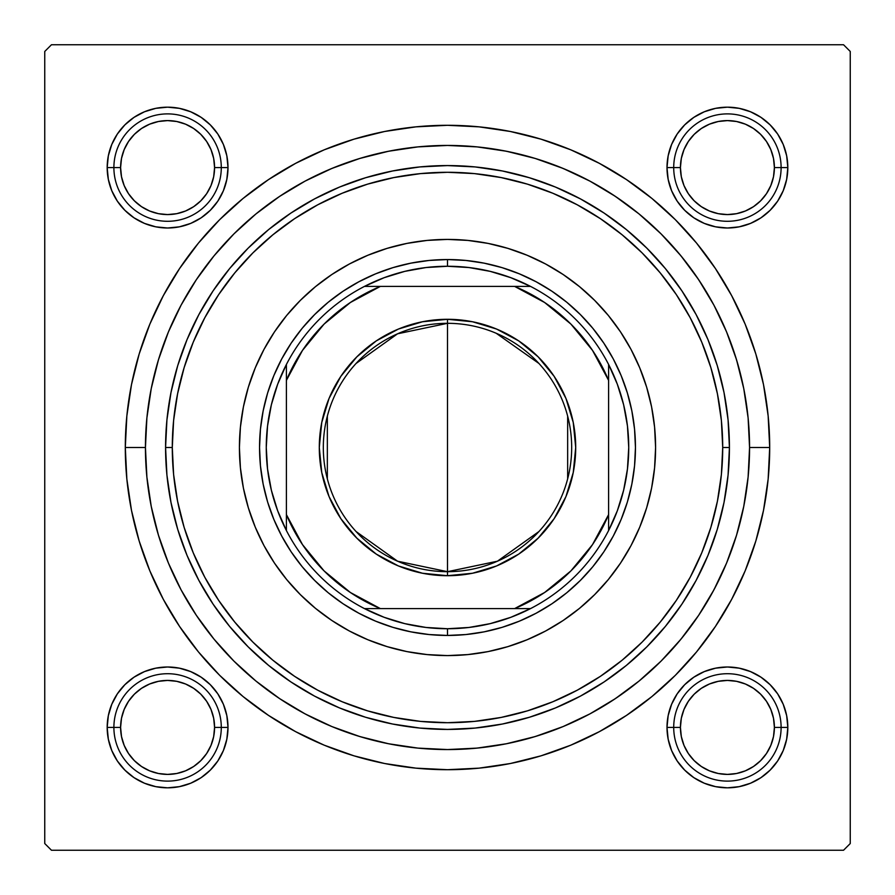 <?xml version="1.0" encoding="UTF-8"?>
<svg xmlns="http://www.w3.org/2000/svg" width="895" height="895" viewBox="0 0 895 895"><rect width="100%" height="100%" fill="white"/><g stroke="black" fill="none" stroke-linecap="round" stroke-linejoin="round"><path stroke-width="1.34" d="M668.162 155.808L666.999 167.589L668.162 155.808L666.999 167.589L673.711 167.589L666.999 167.589L668.162 179.369L671.597 190.702L677.179 201.151L684.697 210.303L693.849 217.821L704.298 223.403L715.631 226.838L727.411 228.001L739.192 226.838L750.525 223.403L760.974 217.821L770.125 210.303L777.643 201.151L783.226 190.702L786.66 179.369L787.824 167.589L781.111 167.589L787.824 167.589L786.66 155.808L783.226 144.475L777.643 134.026L770.125 124.875L760.974 117.357L750.525 111.774L739.192 108.34L727.411 107.176L715.631 108.34L704.298 111.774L693.849 117.357L684.697 124.875L677.179 134.026L671.597 144.475L668.162 155.808L666.999 167.589A60.412 60.412 0 0 1 727.411 107.176A60.412 60.412 0 0 1 787.824 167.589L786.66 155.808M668.162 715.631L666.999 727.411L668.162 715.631L666.999 727.411L673.711 727.411L666.999 727.411L668.162 739.192L671.597 750.525L677.179 760.974L684.697 770.125L693.849 777.643L704.298 783.226L715.631 786.66L727.411 787.824L739.192 786.66L750.525 783.226L760.974 777.643L770.125 770.125L777.643 760.974L783.226 750.525L786.66 739.192L787.824 727.411L781.111 727.411L787.824 727.411L786.66 715.631L783.226 704.298L777.643 693.849L770.125 684.697L760.974 677.179L750.525 671.597L739.192 668.162L727.411 666.999L715.631 668.162L704.298 671.597L693.849 677.179L684.697 684.697L677.179 693.849L671.597 704.298L668.162 715.631L666.999 727.411A60.412 60.412 0 0 1 727.411 666.999A60.412 60.412 0 0 1 787.824 727.411L786.66 715.631M108.34 715.631L107.176 727.411L108.34 715.631L107.176 727.411L113.889 727.411L107.176 727.411L108.34 739.192L111.774 750.525L117.357 760.974L124.875 770.125L134.026 777.643L144.475 783.226L155.808 786.66L167.589 787.824L179.369 786.66L190.702 783.226L201.151 777.643L210.303 770.125L217.821 760.974L223.403 750.525L226.838 739.192L228.001 727.411L221.289 727.411L228.001 727.411L226.838 715.631L223.403 704.298L217.821 693.849L210.303 684.697L201.151 677.179L190.702 671.597L179.369 668.162L167.589 666.999L155.808 668.162L144.475 671.597L134.026 677.179L124.875 684.697L117.357 693.849L111.774 704.298L108.34 715.631L107.176 727.411A60.412 60.412 0 0 1 167.589 666.999A60.412 60.412 0 0 1 228.001 727.411L226.838 715.631M108.34 155.808L107.176 167.589L108.34 155.808L107.176 167.589L113.889 167.589L107.176 167.589L108.34 179.369L111.774 190.702L117.357 201.151L124.875 210.303L134.026 217.821L144.475 223.403L155.808 226.838L167.589 228.001L179.369 226.838L190.702 223.403L201.151 217.821L210.303 210.303L217.821 201.151L223.403 190.702L226.838 179.369L228.001 167.589L221.289 167.589L228.001 167.589L226.838 155.808L223.403 144.475L217.821 134.026L210.303 124.875L201.151 117.357L190.702 111.774L179.369 108.34L167.589 107.176L155.808 108.34L144.475 111.774L134.026 117.357L124.875 124.875L117.357 134.026L111.774 144.475L108.34 155.808L107.176 167.589A60.412 60.412 0 0 1 167.589 107.176A60.412 60.412 0 0 1 228.001 167.589L226.838 155.808M769.7 447.5L749.562 447.5L769.7 447.5L768.145 415.918L763.513 384.637L755.827 353.972L745.177 324.203L731.651 295.618L715.396 268.5L696.567 243.093L675.333 219.667L651.907 198.433L626.5 179.604L599.381 163.349L570.797 149.823L541.028 139.172L510.363 131.487L479.082 126.855L447.5 125.3L415.918 126.855L384.637 131.487L353.972 139.172L324.203 149.823L295.618 163.349L268.5 179.604L243.093 198.433L219.667 219.667L198.433 243.093L179.604 268.5L163.349 295.618L149.823 324.203L139.172 353.972L131.487 384.637L126.855 415.918L125.3 447.5A322.2 322.2 0 0 1 447.5 125.3A322.2 322.2 0 0 1 769.7 447.5A322.2 322.2 0 0 1 447.5 769.7A322.2 322.2 0 0 1 125.3 447.5L126.855 479.082L131.487 510.363L139.172 541.028L149.823 570.797L163.349 599.381L179.604 626.5L198.433 651.907L219.667 675.333L243.093 696.567L268.5 715.396L295.618 731.651L324.203 745.177L353.972 755.827L384.637 763.513L415.918 768.145L447.5 769.7L479.082 768.145L510.363 763.513L541.028 755.827L570.797 745.177L599.381 731.651L626.5 715.396L651.907 696.567L675.333 675.333L696.567 651.907L715.396 626.5L731.651 599.381L745.177 570.797L755.827 541.028L763.513 510.363L768.145 479.082L769.7 447.5M145.438 447.5L125.3 447.5L145.438 447.5A302.062 302.062 0 0 1 447.5 145.438A302.062 302.062 0 0 1 749.562 447.5A302.062 302.062 0 0 1 447.5 749.562A302.062 302.062 0 0 1 145.438 447.5L146.892 477.102L151.244 506.425L158.449 535.188L168.428 563.089L181.103 589.894L196.341 615.312L214.006 639.131L233.908 661.092L255.869 680.994L279.688 698.659L305.106 713.897L331.911 726.572L359.812 736.551L388.575 743.756L417.898 748.108L447.5 749.562L477.102 748.108L506.425 743.756L535.188 736.551L563.089 726.572L589.894 713.897L615.312 698.659L639.131 680.994L661.092 661.092L680.994 639.131L698.659 615.312L713.897 589.894L726.572 563.089L736.551 535.188L743.756 506.425L748.108 477.102L749.562 447.5L748.108 417.898L743.756 388.575L736.551 359.812L726.572 331.911L713.897 305.106L698.659 279.688L680.994 255.869L661.092 233.908L639.131 214.006L615.312 196.341L589.894 181.103L563.089 168.428L535.188 158.449L506.425 151.244L477.102 146.892L447.5 145.438L417.898 146.892L388.575 151.244L359.812 158.449L331.911 168.428L305.106 181.103L279.688 196.341L255.869 214.006L233.908 233.908L214.006 255.869L196.341 279.688L181.103 305.106L168.428 331.911L158.449 359.812L151.244 388.575L146.892 417.898L145.438 447.5M843.537 44.75L51.462 44.75L843.537 44.75L850.25 51.462L850.25 843.537L850.25 51.462L843.537 44.75M44.75 843.537L44.75 51.462L51.462 44.75L44.75 51.462L44.75 843.537L51.462 850.25L44.75 843.537M843.537 850.25L51.462 850.25L843.537 850.25L850.25 843.537L843.537 850.25M739.326 369.545L735.287 355.751M704.354 288.548L696.5 276.51M687.617 264.238L678.645 253.039M624.486 202.717L612.605 194.562M573.561 173.003L560.371 167.32M517.847 153.739L503.829 150.74M400.49 149.118L386.55 151.647M343.434 163.93L330.277 169.11M290.304 189.561L278.446 197.18M222.262 246.226L213.357 256.675M203.568 269.35L195.837 280.437M180.41 306.414L179.022 309.066M170.475 327.1L167.98 333.007M161.413 350.572L158.191 360.663M158.191 534.337L159.187 537.604M195.837 614.563L203.646 625.762M303.685 713.125L316.226 719.546M358 735.992L371.649 739.885M386.55 743.353L400.49 745.882M474.63 748.343L488.827 746.721M532.514 737.357L546.185 732.994M612.605 700.438L624.486 692.282M678.645 641.961L687.684 630.684M711.995 593.385L718.651 580.609M739.192 108.34L727.411 107.176L739.192 108.34L727.411 107.176L715.631 108.34M786.66 179.369L787.824 167.589A60.412 60.412 0 0 1 727.411 228.001A60.412 60.412 0 0 1 666.999 167.589L668.162 179.369M715.631 226.838L727.411 228.001L715.631 226.838L727.411 228.001L739.192 226.838M179.369 108.34L167.589 107.176L179.369 108.34L167.589 107.176L155.808 108.34M226.838 179.369L228.001 167.589A60.412 60.412 0 0 1 167.589 228.001A60.412 60.412 0 0 1 107.176 167.589L108.34 179.369M155.808 226.838L167.589 228.001L155.808 226.838L167.589 228.001L179.369 226.838M179.369 668.162L167.589 666.999L179.369 668.162L167.589 666.999L155.808 668.162M226.838 739.192L228.001 727.411A60.412 60.412 0 0 1 167.589 787.824A60.412 60.412 0 0 1 107.176 727.411L108.34 739.192M155.808 786.66L167.589 787.824L155.808 786.66L167.589 787.824L179.369 786.66M739.192 668.162L727.411 666.999L739.192 668.162L727.411 666.999L715.631 668.162M786.66 739.192L787.824 727.411A60.412 60.412 0 0 1 727.411 787.824A60.412 60.412 0 0 1 666.999 727.411L668.162 739.192M715.631 786.66L727.411 787.824L715.631 786.66L727.411 787.824L739.192 786.66M263.969 349.442A208.087 208.087 0 0 0 239.412 447.5A208.087 208.087 0 0 1 447.5 239.412A208.087 208.087 0 0 1 655.587 447.5A208.087 208.087 0 0 0 631.031 349.442M630.997 349.374A208.087 208.087 0 0 0 608.477 315.644M608.231 315.331A208.087 208.087 0 0 0 579.669 286.769M579.356 286.523A208.087 208.087 0 0 0 545.626 264.003M545.558 263.969A208.087 208.087 0 0 0 349.442 263.969M349.374 264.003A208.087 208.087 0 0 0 315.644 286.523M315.331 286.769A208.087 208.087 0 0 0 286.769 315.331M286.523 315.644A208.087 208.087 0 0 0 264.003 349.374M729.425 447.5L722.712 447.5A275.212 275.212 0 0 1 447.5 722.712A275.212 275.212 0 0 1 172.287 447.5L165.575 447.5A281.925 281.925 0 0 0 447.5 729.425A281.925 281.925 0 0 0 729.425 447.5A281.925 281.925 0 0 1 447.5 729.425A281.925 281.925 0 0 1 165.575 447.5L166.929 419.867L170.99 392.502L177.713 365.663L187.033 339.608L198.869 314.604L213.088 290.875L229.567 268.645L248.15 248.15L268.645 229.567L290.875 213.088L314.604 198.869L339.608 187.033L365.663 177.713L392.502 170.99L419.867 166.929L447.5 165.575L475.133 166.929L502.498 170.99L529.337 177.713L555.392 187.033L580.396 198.869L604.125 213.088L626.355 229.567L646.85 248.15L665.432 268.645L681.912 290.875L696.131 314.604L707.967 339.608L717.287 365.663L724.01 392.502L728.071 419.867L729.425 447.5L728.071 475.133L724.01 502.498L717.287 529.337L707.967 555.392L696.131 580.396L681.912 604.125L665.432 626.355L646.85 646.85L626.355 665.432L604.125 681.912L580.396 696.131L555.392 707.967L529.337 717.287L502.498 724.01L475.133 728.071L447.5 729.425L419.867 728.071L392.502 724.01L365.663 717.287L339.608 707.967L314.604 696.131L290.875 681.912L268.645 665.432L248.15 646.85L229.567 626.355L213.088 604.125L198.869 580.396L187.033 555.392L177.713 529.337L170.99 502.498L166.929 475.133L165.575 447.5A281.925 281.925 0 0 1 447.5 165.575A281.925 281.925 0 0 1 729.425 447.5A281.925 281.925 0 0 0 447.5 165.575A281.925 281.925 0 0 0 165.575 447.5L172.287 447.5L173.608 474.473L177.579 501.189L184.135 527.39L193.242 552.819L204.787 577.23L218.671 600.4L234.758 622.092L252.893 642.107L272.908 660.241L294.6 676.329L317.77 690.213L342.181 701.758L367.61 710.865L393.811 717.421L420.527 721.392L447.5 722.712L474.473 721.392L501.189 717.421L527.39 710.865L552.819 701.758L577.23 690.213L600.4 676.329L622.092 660.241L642.107 642.107L660.241 622.092L676.329 600.4L690.213 577.23L701.758 552.819L710.865 527.39L717.421 501.189L721.392 474.473L722.712 447.5L721.392 420.527L717.421 393.811L710.865 367.61L701.758 342.181L690.213 317.77L676.329 294.6L660.241 272.908L642.107 252.893L622.092 234.758L600.4 218.671L577.23 204.787L552.819 193.242L527.39 184.135L501.189 177.579L474.473 173.608L447.5 172.287L420.527 173.608L393.811 177.579L367.61 184.135L342.181 193.242L317.77 204.787L294.6 218.671L272.908 234.758L252.893 252.893L234.758 272.908L218.671 294.6L204.787 317.77L193.242 342.181L184.135 367.61L177.579 393.811L173.608 420.527L172.287 447.5A275.212 275.212 0 0 1 447.5 172.287A275.212 275.212 0 0 1 722.712 447.5L729.425 447.5M158.449 535.188L168.428 563.089M535.188 736.551L563.089 726.572M736.551 359.812L726.572 331.911M359.812 158.449L331.911 168.428M627.361 502.061L621.141 519.424L613.254 536.094L603.778 551.924L592.792 566.736L580.396 580.396L566.736 592.792L551.924 603.778L536.094 613.254L519.424 621.141L502.061 627.361L484.173 631.836L465.926 634.544L447.5 635.45L429.074 634.544L410.827 631.836L392.939 627.361L375.576 621.141L358.906 613.254L343.076 603.778L328.264 592.792L314.604 580.396L302.208 566.736L291.222 551.924L281.746 536.094L273.859 519.424L267.639 502.061L263.164 484.173L260.456 465.926L259.55 447.5L260.456 429.074L263.164 410.827L267.639 392.939L273.859 375.576L281.746 358.906L291.222 343.076L302.208 328.264L314.604 314.604L328.264 302.208L343.076 291.222L358.906 281.746L375.576 273.859L392.939 267.639L410.827 263.164L429.074 260.456L447.5 259.55L465.926 260.456L484.173 263.164L502.061 267.639L519.424 273.859L536.094 281.746L551.924 291.222L566.736 302.208L580.396 314.604L592.792 328.264L603.778 343.076L613.254 358.906L621.141 375.576L627.361 392.939L631.836 410.827L634.544 429.074L635.45 447.5L634.544 465.926L631.836 484.173L627.361 502.061L621.141 519.424M631.031 545.558A208.087 208.087 0 0 0 655.587 447.5L654.581 467.895L651.594 488.099L646.626 507.901L639.746 527.133L631.02 545.592L620.515 563.112L608.354 579.512L594.638 594.638L579.512 608.354L563.112 620.515L545.592 631.02L527.133 639.746L507.901 646.626L488.099 651.594L467.895 654.581L447.5 655.587L427.105 654.581L406.901 651.594L387.099 646.626L367.867 639.746L349.408 631.02L331.888 620.515L315.487 608.354L300.362 594.638L286.646 579.512L274.485 563.112L263.98 545.592L255.254 527.133L248.374 507.901L243.406 488.099L240.419 467.895L239.412 447.5L240.419 427.105L243.406 406.901L248.374 387.099L255.254 367.867L263.98 349.408L274.485 331.888L286.646 315.487L300.362 300.362L315.487 286.646L331.888 274.485L349.408 263.98L367.867 255.254L387.099 248.374L406.901 243.406L427.105 240.419L447.5 239.412L467.895 240.419L488.099 243.406L507.901 248.374L527.133 255.254L545.592 263.98L563.112 274.485L579.512 286.646L594.638 300.362L608.354 315.487L620.515 331.888L631.02 349.408L639.746 367.867L646.626 387.099L651.594 406.901L654.581 427.105L655.587 447.5A208.087 208.087 0 0 1 447.5 655.587A208.087 208.087 0 0 1 239.412 447.5A208.087 208.087 0 0 0 263.969 545.558M300.362 594.638L315.487 608.354M367.867 639.746L387.099 646.626M594.638 594.638L608.354 579.512M639.746 527.133L646.626 507.901M594.638 300.362L579.512 286.646M527.133 255.254L507.901 248.374M300.362 300.362L286.646 315.487M255.254 367.867L248.374 387.099M267.639 392.939L273.859 375.576M502.061 267.639L519.424 273.859M392.939 627.361L375.576 621.141M264.003 545.626A208.087 208.087 0 0 0 286.523 579.356M286.769 579.669A208.087 208.087 0 0 0 315.331 608.231M315.644 608.477A208.087 208.087 0 0 0 349.374 630.997M349.442 631.031A208.087 208.087 0 0 0 545.558 631.031M545.626 630.997A208.087 208.087 0 0 0 579.356 608.477M579.669 608.231A208.087 208.087 0 0 0 608.231 579.669M608.477 579.356A208.087 208.087 0 0 0 630.997 545.626M730.018 667.055L735.914 667.603M741.742 668.722L747.414 670.411M752.919 672.648L758.154 675.401M763.099 678.667L767.709 682.404M771.926 686.566L775.719 691.13M779.042 696.041L781.861 701.255M784.165 706.726L785.922 712.375M787.119 718.193L787.734 724.077M787.768 730.018L787.22 735.914M786.101 741.742L784.412 747.414M782.174 752.919L779.422 758.154M776.155 763.099L772.419 767.709M768.257 771.926L763.692 775.719M758.781 779.042L753.568 781.861M748.097 784.165L742.447 785.922M736.63 787.119L730.745 787.734M724.805 787.768L718.909 787.22M713.08 786.101L707.408 784.412M701.904 782.174L696.668 779.422M691.723 776.155L687.114 772.419M682.896 768.257L679.104 763.692M675.781 758.781L672.962 753.568M670.657 748.097L668.901 742.447M667.704 736.63L667.088 730.745M667.055 724.805L667.603 718.909M668.722 713.08L670.411 707.408M672.648 701.904L675.401 696.668M678.667 691.723L682.404 687.114M686.566 682.896L691.13 679.104M696.041 675.781L701.255 672.962M706.726 670.657L712.375 668.901M718.193 667.704L724.077 667.088M718.909 107.78L724.805 107.232M730.745 107.266L736.63 107.881M742.447 109.078L748.097 110.835M753.568 113.139L758.781 115.958M763.692 119.281L768.257 123.074M772.419 127.291L776.155 131.889M779.422 136.845L782.174 142.081M784.412 147.585L786.101 153.258M787.22 159.086L787.768 164.982M787.734 170.923L787.119 176.807M785.922 182.625L784.165 188.274M781.861 193.745L779.042 198.958M775.719 203.87L771.926 208.434M767.709 212.596L763.111 216.333M758.154 219.599L752.919 222.352M747.414 224.589L741.742 226.278M735.914 227.397L730.018 227.945M724.077 227.912L718.193 227.296M712.375 226.099L706.726 224.343M701.255 222.038L696.041 219.219M691.13 215.896L686.566 212.104M682.404 207.886L678.667 203.288M675.401 198.332L672.648 193.096M670.411 187.592L668.722 181.92M667.603 176.091L667.055 170.195M667.088 164.255L667.704 158.37M668.901 152.553L670.657 146.903M672.962 141.432L675.781 136.219M679.104 131.308L682.896 126.743M687.114 122.581L691.712 118.845M696.668 115.578L701.904 112.826M707.408 110.588L713.08 108.899M176.091 787.22L170.195 787.768M164.255 787.734L158.37 787.119M152.553 785.922L146.903 784.165M141.432 781.861L136.219 779.042M131.308 775.719L126.743 771.926M122.581 767.709L118.845 763.111M115.578 758.154L112.826 752.919M110.588 747.414L108.899 741.742M107.78 735.914L107.232 730.018M107.266 724.077L107.881 718.193M109.078 712.375L110.835 706.726M113.139 701.255L115.958 696.041M119.281 691.13L123.074 686.566M127.291 682.404L131.889 678.667M136.845 675.401L142.081 672.648M147.585 670.411L153.258 668.722M159.086 667.603L164.982 667.055M170.923 667.088L176.807 667.704M182.625 668.901L188.274 670.657M193.745 672.962L198.958 675.781M203.87 679.104L208.434 682.896M212.596 687.114L216.333 691.712M219.599 696.668L222.352 701.904M224.589 707.408L226.278 713.08M227.397 718.909L227.945 724.805M227.912 730.745L227.296 736.63M226.099 742.447L224.343 748.097M222.038 753.568L219.219 758.781M215.896 763.692L212.104 768.257M207.886 772.419L203.288 776.155M198.332 779.422L193.096 782.174M187.592 784.412L181.92 786.101M164.982 227.945L159.086 227.397M153.258 226.278L147.585 224.589M142.081 222.352L136.845 219.599M131.901 216.333L127.291 212.596M123.074 208.434L119.281 203.87M115.958 198.958L113.139 193.745M110.835 188.274L109.078 182.625M107.881 176.807L107.266 170.923M107.232 164.982L107.78 159.086M108.899 153.258L110.588 147.585M112.826 142.081L115.578 136.845M118.845 131.901L122.581 127.291M126.743 123.074L131.308 119.281M136.219 115.958L141.432 113.139M146.903 110.835L152.553 109.078M158.37 107.881L164.255 107.266M170.195 107.232L176.091 107.78M181.92 108.899L187.592 110.588M193.096 112.826L198.332 115.578M203.277 118.845L207.886 122.581M212.104 126.743L215.896 131.308M219.219 136.219L222.038 141.432M224.343 146.903L226.099 152.553M227.296 158.37L227.912 164.255M227.945 170.195L227.397 176.091M226.278 181.92L224.589 187.592M222.352 193.096L219.599 198.332M216.333 203.277L212.596 207.886M208.434 212.104L203.87 215.896M198.958 219.219L193.745 222.038M188.274 224.343L182.625 226.099M176.807 227.296L170.923 227.912M781.111 727.411L774.399 727.411A46.987 46.987 0 0 1 727.411 774.399A46.987 46.987 0 0 1 680.424 727.411L673.711 727.411A53.7 53.7 0 0 0 727.411 781.111A53.7 53.7 0 0 0 781.111 727.411A53.7 53.7 0 0 1 727.411 781.111A53.7 53.7 0 0 1 673.711 727.411A53.7 53.7 0 0 1 727.411 673.711A53.7 53.7 0 0 1 781.111 727.411A53.7 53.7 0 0 0 727.411 673.711A53.7 53.7 0 0 0 673.711 727.411L680.424 727.411L681.33 718.249L684.004 709.433L688.344 701.311L694.184 694.184L701.311 688.344L709.433 684.004L718.249 681.33L727.411 680.424L736.574 681.33L745.39 684.004L753.512 688.344L760.638 694.184L766.478 701.311L770.819 709.433L773.493 718.249L774.399 727.411L773.493 736.574L770.819 745.39L766.478 753.512L760.638 760.638L753.512 766.478L745.39 770.819L736.574 773.493L727.411 774.399L718.249 773.493L709.433 770.819L701.311 766.478L694.184 760.638L688.344 753.512L684.004 745.39L681.33 736.574L680.424 727.411A46.987 46.987 0 0 1 727.411 680.424A46.987 46.987 0 0 1 774.399 727.411L781.111 727.411M766.478 753.512L760.638 760.638M701.311 766.478L694.184 760.638M688.344 701.311L694.184 694.184M753.512 688.344L760.638 694.184M221.289 727.411L214.576 727.411A46.987 46.987 0 0 1 167.589 774.399A46.987 46.987 0 0 1 120.601 727.411L113.889 727.411A53.7 53.7 0 0 0 167.589 781.111A53.7 53.7 0 0 0 221.289 727.411A53.7 53.7 0 0 1 167.589 781.111A53.7 53.7 0 0 1 113.889 727.411A53.7 53.7 0 0 1 167.589 673.711A53.7 53.7 0 0 1 221.289 727.411A53.7 53.7 0 0 0 167.589 673.711A53.7 53.7 0 0 0 113.889 727.411L120.601 727.411L121.507 736.574L124.181 745.39L128.522 753.512L134.362 760.638L141.488 766.478L149.61 770.819L158.426 773.493L167.589 774.399L176.751 773.493L185.567 770.819L193.689 766.478L200.816 760.638L206.655 753.512L210.996 745.39L213.67 736.574L214.576 727.411L213.67 718.249L210.996 709.433L206.655 701.311L200.816 694.184L193.689 688.344L185.567 684.004L176.751 681.33L167.589 680.424L158.426 681.33L149.61 684.004L141.488 688.344L134.362 694.184L128.522 701.311L124.181 709.433L121.507 718.249L120.601 727.411A46.987 46.987 0 0 1 167.589 680.424A46.987 46.987 0 0 1 214.576 727.411L221.289 727.411M128.522 753.512L134.362 760.638M193.689 766.478L200.816 760.638M206.655 701.311L200.816 694.184M141.488 688.344L134.362 694.184M673.711 167.589L680.424 167.589A46.987 46.987 0 0 1 727.411 120.601A46.987 46.987 0 0 1 774.399 167.589L781.111 167.589A53.7 53.7 0 0 0 727.411 113.889A53.7 53.7 0 0 0 673.711 167.589A53.7 53.7 0 0 1 727.411 113.889A53.7 53.7 0 0 1 781.111 167.589A53.7 53.7 0 0 1 727.411 221.289A53.7 53.7 0 0 1 673.711 167.589A53.7 53.7 0 0 0 727.411 221.289A53.7 53.7 0 0 0 781.111 167.589L774.399 167.589L773.493 158.426L770.819 149.61L766.478 141.488L760.638 134.362L753.512 128.522L745.39 124.181L736.574 121.507L727.411 120.601L718.249 121.507L709.433 124.181L701.311 128.522L694.184 134.362L688.344 141.488L684.004 149.61L681.33 158.426L680.424 167.589L681.33 176.751L684.004 185.567L688.344 193.689L694.184 200.816L701.311 206.655L709.433 210.996L718.249 213.67L727.411 214.576L736.574 213.67L745.39 210.996L753.512 206.655L760.638 200.816L766.478 193.689L770.819 185.567L773.493 176.751L774.399 167.589A46.987 46.987 0 0 1 727.411 214.576A46.987 46.987 0 0 1 680.424 167.589L673.711 167.589M766.478 141.488L760.638 134.362M701.311 128.522L694.184 134.362M688.344 193.689L694.184 200.816M753.512 206.655L760.638 200.816M113.889 167.589L120.601 167.589A46.987 46.987 0 0 1 167.589 120.601A46.987 46.987 0 0 1 214.576 167.589L221.289 167.589A53.7 53.7 0 0 0 167.589 113.889A53.7 53.7 0 0 0 113.889 167.589A53.7 53.7 0 0 1 167.589 113.889A53.7 53.7 0 0 1 221.289 167.589A53.7 53.7 0 0 1 167.589 221.289A53.7 53.7 0 0 1 113.889 167.589A53.7 53.7 0 0 0 167.589 221.289A53.7 53.7 0 0 0 221.289 167.589L214.576 167.589L213.67 176.751L210.996 185.567L206.655 193.689L200.816 200.816L193.689 206.655L185.567 210.996L176.751 213.67L167.589 214.576L158.426 213.67L149.61 210.996L141.488 206.655L134.362 200.816L128.522 193.689L124.181 185.567L121.507 176.751L120.601 167.589L121.507 158.426L124.181 149.61L128.522 141.488L134.362 134.362L141.488 128.522L149.61 124.181L158.426 121.507L167.589 120.601L176.751 121.507L185.567 124.181L193.689 128.522L200.816 134.362L206.655 141.488L210.996 149.61L213.67 158.426L214.576 167.589A46.987 46.987 0 0 1 167.589 214.576A46.987 46.987 0 0 1 120.601 167.589L113.889 167.589M128.522 141.488L134.362 134.362M193.689 128.522L200.816 134.362M206.655 193.689L200.816 200.816M141.488 206.655L134.362 200.816M538.913 531.552L497.419 561.21L447.5 571.681A124.181 124.181 0 0 0 571.681 447.5A124.181 124.181 0 0 0 447.5 323.319L447.5 319.291A128.209 128.209 0 0 1 575.709 447.5A128.209 128.209 0 0 1 447.5 575.709L447.5 323.319A124.181 124.181 0 0 1 571.681 447.5A124.181 124.181 0 0 1 447.5 571.681L397.581 561.21L356.087 531.552M496.199 333.264L538.913 363.448M567.654 416.141L567.654 478.859M286.4 530.534A181.237 181.237 0 0 1 286.4 364.466L277.685 384.179L271.364 404.786L267.549 425.986L266.262 447.5L267.549 469.014L271.364 490.214L277.685 510.821L286.4 530.534A181.237 181.237 0 0 0 364.466 608.6L384.179 617.315L404.786 623.636L425.986 627.451L447.5 628.737A181.237 181.237 0 0 1 364.466 608.6L530.534 608.6A181.237 181.237 0 0 1 447.5 628.737L469.014 627.451L490.214 623.636L510.821 617.315L530.534 608.6A181.237 181.237 0 0 0 608.6 530.534L617.315 510.821L623.636 490.214L627.451 469.014L628.737 447.5L627.451 425.986L623.636 404.786L617.315 384.179L608.6 364.466A181.237 181.237 0 0 1 608.6 530.534L608.6 364.466A181.237 181.237 0 0 0 530.534 286.4L510.821 277.685L490.214 271.364L469.014 267.549L447.5 266.262L447.5 259.55A187.95 187.95 0 0 0 259.55 447.5A187.95 187.95 0 0 0 447.5 635.45L447.5 628.737L447.5 635.45A187.95 187.95 0 0 1 259.55 447.5A187.95 187.95 0 0 1 447.5 259.55A187.95 187.95 0 0 1 635.45 447.5A187.95 187.95 0 0 1 447.5 635.45A187.95 187.95 0 0 0 635.45 447.5A187.95 187.95 0 0 0 447.5 259.55L447.5 266.262L425.986 267.549L404.786 271.364L384.179 277.685L364.466 286.4A181.237 181.237 0 0 1 530.534 286.4L364.466 286.4A181.237 181.237 0 0 0 286.4 364.466L286.4 530.534A181.237 181.237 0 0 0 364.466 608.6L514.625 608.6L544.607 592.512L570.909 570.909L592.512 544.607L608.6 514.625L608.6 380.375L592.512 350.392L570.909 324.091L544.607 302.488L514.625 286.4L380.375 286.4L350.392 302.488L324.091 324.091L302.488 350.392L286.4 380.375L286.4 514.625L302.488 544.607L324.091 570.909L350.392 592.512L380.375 608.6A174.525 174.525 0 0 1 286.4 514.625L286.4 530.534M447.5 319.291L472.515 321.752L496.568 329.047L518.731 340.894L538.152 356.848L554.106 376.269L565.953 398.432L573.247 422.485L575.709 447.5L573.247 472.515L565.953 496.568L554.106 518.731L538.152 538.152L518.731 554.106L496.568 565.953L472.515 573.247L447.5 575.709L422.485 573.247L398.432 565.953L376.269 554.106L356.848 538.152L340.894 518.731L329.047 496.568L321.752 472.515L319.291 447.5L321.752 422.485L329.047 398.432L340.894 376.269L356.848 356.848L376.269 340.894L398.432 329.047L422.485 321.752L447.5 319.291L447.5 571.681A124.181 124.181 0 0 1 323.319 447.5A124.181 124.181 0 0 1 447.5 323.319A124.181 124.181 0 0 0 323.319 447.5A124.181 124.181 0 0 0 447.5 571.681L447.5 575.709A128.209 128.209 0 0 1 319.291 447.5A128.209 128.209 0 0 1 447.5 319.291M530.534 286.4A181.237 181.237 0 0 1 608.6 364.466L608.6 380.375A174.525 174.525 0 0 0 514.625 286.4L530.534 286.4M608.6 530.534A181.237 181.237 0 0 1 530.534 608.6L514.625 608.6A174.525 174.525 0 0 0 608.6 514.625L608.6 530.534M286.4 364.466A181.237 181.237 0 0 1 364.466 286.4L380.375 286.4A174.525 174.525 0 0 0 286.4 380.375L286.4 364.466M327.346 478.859L327.346 416.141M356.087 363.448L397.581 333.79L447.5 323.319"/></g></svg>

